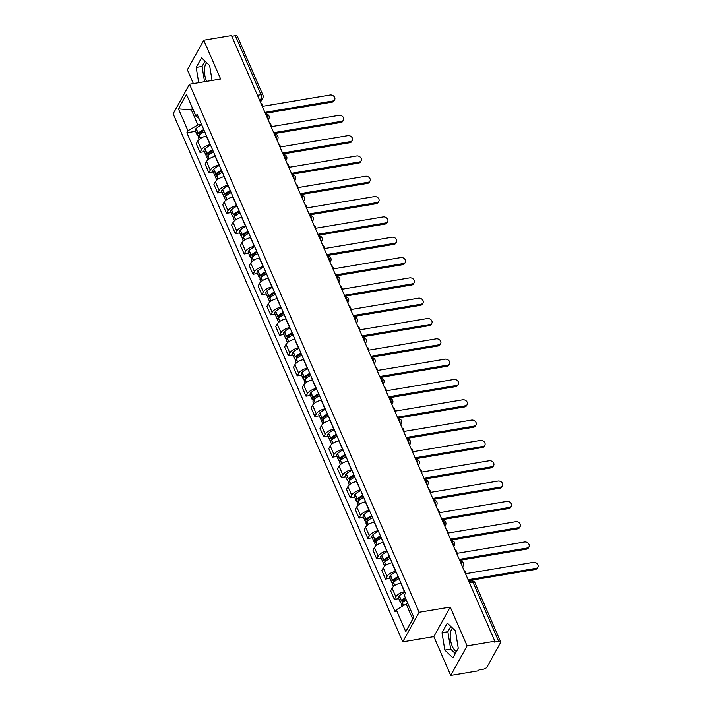 <?xml version="1.0" encoding="UTF-8"?>
<svg xmlns="http://www.w3.org/2000/svg" width="711" height="711" viewBox="0 0 711 711"><rect width="100%" height="100%" fill="white"/><g stroke="black" fill="none" stroke-linecap="round" stroke-linejoin="round"><path stroke-width="1.07" d="M206.67 81.356A12.318 5.484 80.5 0 1 206.466 80.921A12.318 5.484 80.5 0 1 206.732 62.781M456.489 651.436A12.318 5.484 80.5 0 1 452.267 646.219A12.318 5.484 80.5 0 1 452.534 628.08M450.73 675.45L467.1 645.881L494.856 641.233L231.502 35.55L203.746 40.207L220.623 79.019L189.517 84.236L173.137 113.804L402.746 641.846L433.852 636.638L450.73 675.45L478.485 670.793L478.965 669.931L483.284 669.211A3.155 1.378 156.5 0 0 487.035 667.016L500.535 642.62A3.155 1.378 156.5 0 0 500.642 641.829A3.155 1.378 156.5 0 0 498.704 641.366L473.046 582.362A3.155 1.404 -99.5 0 0 471.571 580.967L468.851 581.429M203.746 40.207L187.366 69.767L193.374 83.587M467.1 645.881L450.223 607.07L419.117 612.287L189.517 84.236M494.856 641.233L494.376 642.095L498.704 641.366M231.813 36.279L235.35 35.683A3.155 1.378 -23.5 0 1 237.287 36.154L262.946 95.158A3.155 1.378 156.5 0 0 260.999 94.687L235.35 35.683M206.59 136.059L206.332 136.103A7.261 3.173 156.5 0 0 197.72 141.142L196.263 143.773L200.004 152.367L201.462 149.737A7.261 3.173 -23.5 0 1 210.074 144.697L210.332 144.653M204.404 151.63L200.004 152.367M215.424 156.376L215.166 156.42A7.261 3.173 156.5 0 0 206.554 161.459L205.097 164.09L208.838 172.684L210.296 170.062A7.261 3.173 -23.5 0 1 218.908 165.014L219.166 164.97M213.238 171.946L208.838 172.684M224.258 176.692L224.001 176.737A7.261 3.173 156.5 0 0 215.389 181.785L213.931 184.407L217.673 193.01L219.13 190.379A7.261 3.173 -23.5 0 1 227.742 185.34L228 185.295M222.081 192.272L217.673 193.01M233.101 197.018L232.835 197.063A7.261 3.173 156.5 0 0 224.223 202.102L222.774 204.732L226.507 213.327L227.964 210.696A7.261 3.173 -23.5 0 1 236.576 205.657L236.834 205.612M230.915 212.589L226.507 213.327M241.936 217.335L241.678 217.379A7.261 3.173 156.5 0 0 233.066 222.419L231.608 225.049L235.341 233.643L236.799 231.013A7.261 3.173 -23.5 0 1 245.411 225.974L245.668 225.929M239.749 232.906L235.341 233.643M250.77 237.652L250.512 237.696A7.261 3.173 156.5 0 0 241.9 242.735L240.442 245.366L244.175 253.969L245.633 251.339A7.261 3.173 -23.5 0 1 254.245 246.299L254.502 246.255M248.583 253.223L244.175 253.969M259.604 257.977L259.346 258.022A7.261 3.173 156.5 0 0 250.734 263.061L249.277 265.692L253.018 274.286L254.467 271.655A7.261 3.173 -23.5 0 1 263.079 266.616L263.346 266.572M257.418 273.548L253.018 274.286M268.438 278.294L268.18 278.339A7.261 3.173 156.5 0 0 259.568 283.378L258.111 286.009L261.852 294.603L263.301 291.972A7.261 3.173 -23.5 0 1 271.913 286.933L272.18 286.889M266.252 293.865L261.852 294.603M277.272 298.611L277.014 298.656A7.261 3.173 156.5 0 0 268.403 303.695L266.945 306.325L270.687 314.92L272.144 312.298A7.261 3.173 -23.5 0 1 280.756 307.25L281.014 307.214M275.086 314.182L270.687 314.92M286.106 318.937L285.849 318.972A7.261 3.173 156.5 0 0 277.237 324.02L275.779 326.651L279.521 335.245L280.978 332.615A7.261 3.173 -23.5 0 1 289.59 327.575L289.848 327.531M283.92 334.508L279.521 335.245M294.941 339.254L294.683 339.298A7.261 3.173 156.5 0 0 286.071 344.337L284.613 346.968L288.355 355.562L289.812 352.932A7.261 3.173 -23.5 0 1 298.424 347.892L298.682 347.848M292.754 354.825L288.355 355.562M303.784 359.57L303.517 359.615A7.261 3.173 156.5 0 0 294.905 364.654L293.456 367.285L297.189 375.879L298.647 373.257A7.261 3.173 -23.5 0 1 307.259 368.209L307.516 368.165M301.597 375.141L297.189 375.879M312.618 379.896L312.351 379.932A7.261 3.173 156.5 0 0 303.739 384.98L302.291 387.602L306.023 396.205L307.481 393.574A7.261 3.173 -23.5 0 1 316.093 388.535L316.351 388.49M310.431 395.467L306.023 396.205M321.452 400.213L321.194 400.257A7.261 3.173 156.5 0 0 312.582 405.297L311.125 407.927L314.857 416.522L316.315 413.891A7.261 3.173 -23.5 0 1 324.927 408.852L325.185 408.807M319.266 415.784L314.857 416.522M330.286 420.53L330.028 420.574A7.261 3.173 156.5 0 0 321.416 425.613L319.959 428.244L323.692 436.838L325.149 434.217A7.261 3.173 -23.5 0 1 333.761 429.168L334.019 429.124M328.1 436.101L323.692 436.838M339.12 440.847L338.863 440.891A7.261 3.173 156.5 0 0 330.251 445.939L328.793 448.561L332.535 457.164L333.983 454.533A7.261 3.173 -23.5 0 1 342.595 449.494L342.862 449.45M336.934 456.426L332.535 457.164M347.955 461.172L347.697 461.217A7.261 3.173 156.5 0 0 339.085 466.256L337.627 468.887L341.369 477.481L342.818 474.85A7.261 3.173 -23.5 0 1 351.438 469.811L351.696 469.767M345.768 476.743L341.369 477.481M356.789 481.489L356.531 481.534A7.261 3.173 156.5 0 0 347.919 486.573L346.461 489.204L350.203 497.798L351.661 495.167A7.261 3.173 -23.5 0 1 360.273 490.128L360.53 490.083M354.602 497.06L350.203 497.798M365.623 501.806L365.365 501.85A7.261 3.173 156.5 0 0 356.753 506.89L355.296 509.52L359.037 518.123L360.495 515.493A7.261 3.173 -23.5 0 1 369.107 510.454L369.365 510.409M363.437 517.377L359.037 518.123M374.457 522.132L374.199 522.176A7.261 3.173 156.5 0 0 365.587 527.215L364.13 529.846L367.871 538.44L369.329 535.81A7.261 3.173 -23.5 0 1 377.941 530.77L378.199 530.726M372.28 537.703L367.871 538.44M383.3 542.449L383.033 542.493A7.261 3.173 156.5 0 0 374.421 547.532L372.973 550.163L376.706 558.757L378.163 556.126A7.261 3.173 -23.5 0 1 386.775 551.087L387.033 551.043M381.114 558.019L376.706 558.757M392.134 562.765L391.877 562.81A7.261 3.173 156.5 0 0 383.256 567.849L381.807 570.48L385.54 579.083L386.997 576.452A7.261 3.173 -23.5 0 1 395.609 571.404L395.867 571.368M389.948 578.336L385.54 579.083M400.968 583.091L400.711 583.136A7.261 3.173 156.5 0 0 392.099 588.175L390.641 590.805L394.374 599.4L395.831 596.769A7.261 3.173 -23.5 0 1 404.443 591.73L404.701 591.685M398.782 598.662L394.374 599.4M193.116 109.672L191.375 109.956L197.889 124.94L201.497 124.336M197.889 124.94L187.962 130.744L178.452 108.863L186.469 94.385L195.987 116.266L198.831 118.222M407.936 603.719L406.194 604.012L412.709 618.988L405.785 631.706L413.802 617.219L404.292 595.338L405.412 593.312L197.107 114.24L195.987 116.266M405.785 631.706L396.276 609.816L406.194 604.012M187.962 130.744L186.842 132.77L395.147 611.842L396.276 609.816M402.746 641.846L419.117 612.287M212.056 80.459L209.656 65.572L201.524 57.804L196.209 67.412L198.68 82.698M433.852 636.638L450.223 607.07M458.257 648.245L455.449 630.87L447.326 623.103L442.011 632.71L444.819 650.085L452.943 657.853L458.257 648.245M412.709 618.988L413.758 617.104M192.423 108.072L191.375 109.956L178.452 108.863M195.569 131.313L186.842 132.77M204.999 61.128L202.066 66.425L204.537 81.721M202.066 66.425L196.209 67.412M450.801 626.427L447.868 631.732L450.676 649.099L455.324 653.542M450.676 649.099L444.819 650.085M447.868 631.732L442.011 632.71M334.65 99.762L334.028 100.882A3.635 2.835 -151 0 1 332.153 102.117L332.775 100.998A3.635 2.835 29 0 0 334.65 99.762A3.635 2.835 29 0 0 333.948 96.367A3.635 2.835 29 0 0 330.171 94.998L262.937 106.277L261.719 103.477L261.079 103.584M266.314 114.053L265.541 112.267L332.775 100.998M203.773 129.571A12.007 5.253 156.5 0 0 198.218 133.233L198.085 133.357A3.99 1.742 156.5 0 0 197.267 135.197A3.99 1.742 156.5 0 0 198.6 135.854M197.267 135.197L195.196 130.442A3.99 1.742 -23.5 0 1 196.014 128.611L196.156 128.478A12.007 5.253 -23.5 0 1 201.702 124.816M199.124 139.48L198.165 137.285A3.99 1.742 -23.5 0 1 198.991 135.446L199.124 135.321A12.007 5.253 -23.5 0 1 204.679 131.659M199.827 134.699A1.937 0.844 -23.5 0 1 199.142 134.379A1.937 0.844 -23.5 0 1 199.542 133.49L199.684 133.357A9.954 4.355 -23.5 0 1 204.128 130.397M265.95 113.218L332.153 102.117M343.484 120.079L342.862 121.199A3.635 2.835 -151 0 1 340.987 122.434L341.609 121.314A3.635 2.835 29 0 0 343.484 120.079A3.635 2.835 29 0 0 342.782 116.684A3.635 2.835 29 0 0 339.005 115.324L271.771 126.594L270.553 123.794L269.913 123.901M275.148 134.37L274.375 132.584L341.609 121.314M212.607 149.888A12.007 5.253 156.5 0 0 207.052 153.549L206.919 153.683A3.99 1.742 156.5 0 0 206.101 155.522A3.99 1.742 156.5 0 0 207.434 156.18M206.101 155.522L204.03 150.768A3.99 1.742 -23.5 0 1 204.848 148.928L204.99 148.803A12.007 5.253 -23.5 0 1 210.545 145.142M207.959 159.797L207.008 157.602A3.99 1.742 -23.5 0 1 207.825 155.762L207.959 155.638A12.007 5.253 -23.5 0 1 213.513 151.976M208.661 155.025A1.937 0.844 -23.5 0 1 207.976 154.696A1.937 0.844 -23.5 0 1 208.376 153.807L208.519 153.683A9.954 4.355 -23.5 0 1 212.971 150.714M274.784 133.535L340.987 122.434M352.318 140.396L351.696 141.516A3.635 2.835 -151 0 1 349.821 142.751L350.443 141.631A3.635 2.835 29 0 0 352.318 140.396A3.635 2.835 29 0 0 351.616 137.01A3.635 2.835 29 0 0 347.839 135.641L280.605 146.919L279.387 144.12L278.756 144.226M283.982 154.696L283.209 152.909L350.443 141.631M221.441 170.213A12.007 5.253 156.5 0 0 215.895 173.875L215.753 173.999A3.99 1.742 156.5 0 0 214.935 175.839A3.99 1.742 156.5 0 0 216.268 176.497M214.935 175.839L212.865 171.084A3.99 1.742 -23.5 0 1 213.691 169.245L213.824 169.12A12.007 5.253 -23.5 0 1 219.379 165.459M216.793 180.114L215.842 177.919A3.99 1.742 -23.5 0 1 216.659 176.088L216.802 175.955A12.007 5.253 -23.5 0 1 222.347 172.293M217.504 175.341A1.937 0.844 -23.5 0 1 216.819 175.022A1.937 0.844 -23.5 0 1 217.211 174.124L217.353 173.999A9.954 4.355 -23.5 0 1 221.805 171.04M283.627 153.852L349.821 142.751M361.152 160.722L360.53 161.841A3.635 2.835 -151 0 1 358.655 163.077L359.277 161.957A3.635 2.835 29 0 0 361.152 160.722A3.635 2.835 29 0 0 360.45 157.327A3.635 2.835 29 0 0 356.673 155.958L289.439 167.236L288.222 164.437L287.591 164.543M292.825 175.013L292.043 173.226L359.277 161.957M230.275 190.53A12.007 5.253 156.5 0 0 224.729 194.192L224.587 194.316A3.99 1.742 156.5 0 0 223.769 196.156A3.99 1.742 156.5 0 0 225.103 196.814M223.769 196.156L221.699 191.401A3.99 1.742 -23.5 0 1 222.525 189.561L222.659 189.437A12.007 5.253 -23.5 0 1 228.213 185.775M225.627 200.431L224.676 198.245A3.99 1.742 -23.5 0 1 225.494 196.405L225.636 196.28A12.007 5.253 -23.5 0 1 231.182 192.619M226.338 195.658A1.937 0.844 -23.5 0 1 225.654 195.338A1.937 0.844 -23.5 0 1 226.054 194.45L226.187 194.316A9.954 4.355 -23.5 0 1 230.64 191.357M292.461 174.177L358.655 163.077M369.987 181.038L369.373 182.158A3.635 2.835 -151 0 1 367.498 183.394L368.111 182.274A3.635 2.835 29 0 0 369.987 181.038A3.635 2.835 29 0 0 369.285 177.643A3.635 2.835 29 0 0 365.507 176.284L298.273 187.553L297.056 184.753L296.425 184.86M301.66 195.329L300.877 193.543L368.111 182.274M239.109 210.847A12.007 5.253 156.5 0 0 233.564 214.509L233.421 214.642A3.99 1.742 156.5 0 0 232.604 216.482A3.99 1.742 156.5 0 0 233.937 217.139M232.604 216.482L230.533 211.727A3.99 1.742 -23.5 0 1 231.359 209.887L231.493 209.754A12.007 5.253 -23.5 0 1 237.047 206.092M234.461 220.757L233.51 218.561A3.99 1.742 -23.5 0 1 234.328 216.722L234.47 216.597A12.007 5.253 -23.5 0 1 240.016 212.936M235.172 215.984A1.937 0.844 -23.5 0 1 234.488 215.655A1.937 0.844 -23.5 0 1 234.888 214.766L235.021 214.642A9.954 4.355 -23.5 0 1 239.474 211.674M301.295 194.494L367.498 183.394M378.83 201.355L378.208 202.475A3.635 2.835 -151 0 1 376.332 203.71L376.954 202.591A3.635 2.835 29 0 0 378.83 201.355A3.635 2.835 29 0 0 378.128 197.96A3.635 2.835 29 0 0 374.341 196.6L307.108 207.879L305.89 205.07L305.259 205.177M310.494 215.646L309.72 213.869L376.954 202.591M247.952 231.173A12.007 5.253 156.5 0 0 242.398 234.834L242.255 234.959A3.99 1.742 156.5 0 0 241.438 236.799A3.99 1.742 156.5 0 0 242.771 237.456M241.438 236.799L239.367 232.044A3.99 1.742 -23.5 0 1 240.194 230.204L240.327 230.08A12.007 5.253 -23.5 0 1 245.882 226.418M243.295 241.073L242.344 238.878A3.99 1.742 -23.5 0 1 243.162 237.047L243.304 236.914A12.007 5.253 -23.5 0 1 248.859 233.252M244.006 236.301A1.937 0.844 -23.5 0 1 243.322 235.981A1.937 0.844 -23.5 0 1 243.722 235.083L243.855 234.959A9.954 4.355 -23.5 0 1 248.308 231.999M310.129 214.811L376.332 203.71M387.664 221.672L387.042 222.801A3.635 2.835 -151 0 1 385.166 224.036L385.789 222.916A3.635 2.835 29 0 0 387.664 221.672A3.635 2.835 29 0 0 386.962 218.286A3.635 2.835 29 0 0 383.185 216.917L315.951 228.195L314.733 225.396L314.093 225.503M319.328 235.972L318.555 234.186L385.789 222.916M256.787 251.49A12.007 5.253 156.5 0 0 251.232 255.151L251.099 255.276A3.99 1.742 156.5 0 0 250.272 257.115A3.99 1.742 156.5 0 0 251.614 257.773M250.272 257.115L248.21 252.361A3.99 1.742 -23.5 0 1 249.028 250.521L249.161 250.396A12.007 5.253 -23.5 0 1 254.716 246.735M252.129 261.39L251.179 259.204A3.99 1.742 -23.5 0 1 252.005 257.364L252.138 257.24A12.007 5.253 -23.5 0 1 257.693 253.578M252.84 256.618A1.937 0.844 -23.5 0 1 252.156 256.298A1.937 0.844 -23.5 0 1 252.556 255.409L252.689 255.276A9.954 4.355 -23.5 0 1 257.142 252.316M318.963 235.137L385.166 224.036M396.498 241.998L395.876 243.118A3.635 2.835 -151 0 1 394.001 244.353L394.623 243.233A3.635 2.835 29 0 0 396.498 241.998A3.635 2.835 29 0 0 395.796 238.603A3.635 2.835 29 0 0 392.019 237.243L324.785 248.512L323.567 245.713L322.927 245.819M328.162 256.289L327.389 254.502L394.623 243.233M265.621 271.806A12.007 5.253 156.5 0 0 260.066 275.468L259.933 275.601A3.99 1.742 156.5 0 0 259.106 277.432A3.99 1.742 156.5 0 0 260.448 278.09M259.106 277.432L257.044 272.677A3.99 1.742 -23.5 0 1 257.862 270.847L258.004 270.713A12.007 5.253 -23.5 0 1 263.55 267.052M260.973 281.716L260.013 279.521A3.99 1.742 -23.5 0 1 260.839 277.681L260.973 277.557A12.007 5.253 -23.5 0 1 266.527 273.895M261.675 276.935A1.937 0.844 -23.5 0 1 260.99 276.615A1.937 0.844 -23.5 0 1 261.39 275.726L261.524 275.601A9.954 4.355 -23.5 0 1 265.976 272.633M327.798 255.453L394.001 244.353M405.332 262.315L404.71 263.434A3.635 2.835 -151 0 1 402.835 264.67L403.457 263.55A3.635 2.835 29 0 0 405.332 262.315A3.635 2.835 29 0 0 404.63 258.92A3.635 2.835 29 0 0 400.853 257.56L333.619 268.829L332.401 266.03L331.761 266.136M336.996 276.606L336.223 274.828L403.457 263.55M274.455 292.132A12.007 5.253 156.5 0 0 268.9 295.794L268.767 295.918A3.99 1.742 156.5 0 0 267.94 297.758A3.99 1.742 156.5 0 0 269.282 298.416M267.94 297.758L265.878 293.003A3.99 1.742 -23.5 0 1 266.696 291.163L266.838 291.039A12.007 5.253 -23.5 0 1 272.384 287.377M269.807 302.033L268.847 299.838A3.99 1.742 -23.5 0 1 269.673 297.998L269.807 297.873A12.007 5.253 -23.5 0 1 275.361 294.212M270.509 297.26A1.937 0.844 -23.5 0 1 269.825 296.94A1.937 0.844 -23.5 0 1 270.224 296.043L270.367 295.918A9.954 4.355 -23.5 0 1 274.81 292.959M336.632 275.77L402.835 264.67M414.166 282.631L413.544 283.751A3.635 2.835 -151 0 1 411.669 284.995L412.291 283.867A3.635 2.835 29 0 0 414.166 282.631A3.635 2.835 29 0 0 413.464 279.245A3.635 2.835 29 0 0 409.687 277.877L342.453 289.155L341.236 286.355L340.596 286.462M345.83 296.931L345.057 295.145L412.291 283.867M283.289 312.449A12.007 5.253 156.5 0 0 277.734 316.111L277.601 316.235A3.99 1.742 156.5 0 0 276.783 318.075A3.99 1.742 156.5 0 0 278.117 318.732M276.783 318.075L274.713 313.32A3.99 1.742 -23.5 0 1 275.53 311.48L275.672 311.356A12.007 5.253 -23.5 0 1 281.218 307.694M278.641 322.35L277.69 320.163A3.99 1.742 -23.5 0 1 278.508 318.324L278.641 318.19A12.007 5.253 -23.5 0 1 284.196 314.529M279.343 317.577A1.937 0.844 -23.5 0 1 278.659 317.257A1.937 0.844 -23.5 0 1 279.059 316.368L279.201 316.235A9.954 4.355 -23.5 0 1 283.645 313.275M345.466 296.096L411.669 284.995M423.001 302.957L422.378 304.077A3.635 2.835 -151 0 1 420.503 305.312L421.125 304.192A3.635 2.835 29 0 0 423.001 302.957A3.635 2.835 29 0 0 422.298 299.562A3.635 2.835 29 0 0 418.521 298.202L351.287 309.472L350.07 306.672L349.43 306.779M354.665 317.248L353.891 315.462L421.125 304.192M292.123 332.766A12.007 5.253 156.5 0 0 286.569 336.427L286.435 336.561A3.99 1.742 156.5 0 0 285.618 338.392A3.99 1.742 156.5 0 0 286.951 339.049M285.618 338.392L283.547 333.637A3.99 1.742 -23.5 0 1 284.364 331.806L284.507 331.673A12.007 5.253 -23.5 0 1 290.061 328.011M287.475 342.675L286.524 340.48A3.99 1.742 -23.5 0 1 287.342 338.64L287.475 338.516A12.007 5.253 -23.5 0 1 293.03 334.854M288.186 337.894A1.937 0.844 -23.5 0 1 287.502 337.574A1.937 0.844 -23.5 0 1 287.893 336.685L288.035 336.561A9.954 4.355 -23.5 0 1 292.488 333.592M354.3 316.413L420.503 305.312M431.835 323.274L431.213 324.394A3.635 2.835 -151 0 1 429.337 325.629L429.959 324.509A3.635 2.835 29 0 0 431.835 323.274A3.635 2.835 29 0 0 431.133 319.879A3.635 2.835 29 0 0 427.355 318.519L360.122 329.788L358.904 326.989L358.273 327.096M363.508 337.565L362.726 335.788L429.959 324.509M300.957 353.091A12.007 5.253 156.5 0 0 295.412 356.753L295.269 356.878A3.99 1.742 156.5 0 0 294.452 358.717A3.99 1.742 156.5 0 0 295.785 359.375M294.452 358.717L292.381 353.962A3.99 1.742 -23.5 0 1 293.208 352.123L293.341 351.998A12.007 5.253 -23.5 0 1 298.896 348.337M296.309 362.992L295.358 360.797A3.99 1.742 -23.5 0 1 296.176 358.957L296.318 358.833A12.007 5.253 -23.5 0 1 301.864 355.171M297.02 358.22A1.937 0.844 -23.5 0 1 296.336 357.9A1.937 0.844 -23.5 0 1 296.727 357.002L296.869 356.878A9.954 4.355 -23.5 0 1 301.322 353.918M363.143 336.73L429.337 325.629M440.669 343.591L440.056 344.711A3.635 2.835 -151 0 1 438.18 345.946L438.794 344.826A3.635 2.835 29 0 0 440.669 343.591A3.635 2.835 29 0 0 439.967 340.205A3.635 2.835 29 0 0 436.19 338.836L368.956 350.114L367.738 347.315L367.107 347.421M372.342 357.891L371.56 356.104L438.794 344.826M309.792 373.408A12.007 5.253 156.5 0 0 304.246 377.07L304.104 377.194A3.99 1.742 156.5 0 0 303.286 379.034A3.99 1.742 156.5 0 0 304.619 379.692M303.286 379.034L301.215 374.279A3.99 1.742 -23.5 0 1 302.042 372.44L302.175 372.315A12.007 5.253 -23.5 0 1 307.73 368.654M305.143 383.309L304.192 381.114A3.99 1.742 -23.5 0 1 305.01 379.283L305.152 379.15A12.007 5.253 -23.5 0 1 310.698 375.488M305.854 378.536A1.937 0.844 -23.5 0 1 305.17 378.216A1.937 0.844 -23.5 0 1 305.57 377.328L305.703 377.194A9.954 4.355 -23.5 0 1 310.156 374.235M371.977 357.046L438.18 345.946M449.503 363.916L448.89 365.036A3.635 2.835 -151 0 1 447.015 366.272L447.628 365.152A3.635 2.835 29 0 0 449.503 363.916A3.635 2.835 29 0 0 448.801 360.521A3.635 2.835 29 0 0 445.024 359.162L377.79 370.431L376.572 367.631L375.941 367.738M381.176 378.208L380.394 376.421L447.628 365.152M318.626 393.725A12.007 5.253 156.5 0 0 313.08 397.387L312.938 397.52A3.99 1.742 156.5 0 0 312.12 399.351A3.99 1.742 156.5 0 0 313.453 400.009M312.12 399.351L310.049 394.596A3.99 1.742 -23.5 0 1 310.876 392.765L311.009 392.632A12.007 5.253 -23.5 0 1 316.564 388.97M313.978 403.635L313.027 401.439A3.99 1.742 -23.5 0 1 313.844 399.6L313.986 399.475A12.007 5.253 -23.5 0 1 319.532 395.814M314.689 398.853A1.937 0.844 -23.5 0 1 314.004 398.533A1.937 0.844 -23.5 0 1 314.404 397.645L314.538 397.52A9.954 4.355 -23.5 0 1 318.99 394.552M380.812 377.372L447.015 366.272M458.346 384.233L457.724 385.353A3.635 2.835 -151 0 1 455.849 386.588L456.471 385.469A3.635 2.835 29 0 0 458.346 384.233A3.635 2.835 29 0 0 457.644 380.838A3.635 2.835 29 0 0 453.858 379.478L386.624 390.748L385.406 387.948L384.775 388.055M390.01 398.524L389.237 396.738L456.471 385.469M327.469 414.042A12.007 5.253 156.5 0 0 321.914 417.704L321.781 417.837A3.99 1.742 156.5 0 0 320.954 419.677A3.99 1.742 156.5 0 0 322.287 420.334M320.954 419.677L318.892 414.922A3.99 1.742 -23.5 0 1 319.71 413.082L319.843 412.958A12.007 5.253 -23.5 0 1 325.398 409.296M322.812 423.952L321.861 421.756A3.99 1.742 -23.5 0 1 322.678 419.917L322.821 419.792A12.007 5.253 -23.5 0 1 328.375 416.131M323.523 419.179A1.937 0.844 -23.5 0 1 322.838 418.85A1.937 0.844 -23.5 0 1 323.238 417.961L323.372 417.837A9.954 4.355 -23.5 0 1 327.824 414.877M389.646 397.689L455.849 386.588M467.18 404.55L466.558 405.67A3.635 2.835 -151 0 1 464.683 406.905L465.305 405.785A3.635 2.835 29 0 0 467.18 404.55A3.635 2.835 29 0 0 466.478 401.164A3.635 2.835 29 0 0 462.701 399.795L395.467 411.074L394.25 408.274L393.61 408.381M398.844 418.85L398.071 417.064L465.305 405.785M336.303 434.368A12.007 5.253 156.5 0 0 330.748 438.029L330.615 438.154A3.99 1.742 156.5 0 0 329.788 439.993A3.99 1.742 156.5 0 0 331.13 440.651M329.788 439.993L327.727 435.239A3.99 1.742 -23.5 0 1 328.544 433.399L328.678 433.275A12.007 5.253 -23.5 0 1 334.232 429.613M331.655 444.268L330.695 442.073A3.99 1.742 -23.5 0 1 331.522 440.242L331.655 440.109A12.007 5.253 -23.5 0 1 337.21 436.447M332.357 439.496A1.937 0.844 -23.5 0 1 331.673 439.176A1.937 0.844 -23.5 0 1 332.073 438.278L332.206 438.154A9.954 4.355 -23.5 0 1 336.659 435.194M398.48 418.006L464.683 406.905M476.015 424.876L475.392 425.996A3.635 2.835 -151 0 1 473.517 427.231L474.139 426.111A3.635 2.835 29 0 0 476.015 424.876A3.635 2.835 29 0 0 475.312 421.481A3.635 2.835 29 0 0 471.535 420.112L404.301 431.39L403.084 428.591L402.444 428.697M407.679 439.167L406.905 437.381L474.139 426.111M345.137 454.685A12.007 5.253 156.5 0 0 339.582 458.346L339.449 458.471A3.99 1.742 156.5 0 0 338.623 460.31A3.99 1.742 156.5 0 0 339.965 460.968M338.623 460.31L336.561 455.555A3.99 1.742 -23.5 0 1 337.378 453.725L337.521 453.591A12.007 5.253 -23.5 0 1 343.066 449.93M340.489 464.594L339.529 462.399A3.99 1.742 -23.5 0 1 340.356 460.559L340.489 460.435A12.007 5.253 -23.5 0 1 346.044 456.773M341.191 459.813A1.937 0.844 -23.5 0 1 340.507 459.493A1.937 0.844 -23.5 0 1 340.907 458.604L341.04 458.471A9.954 4.355 -23.5 0 1 345.493 455.511M407.314 438.332L473.517 427.231M484.849 445.193L484.227 446.312A3.635 2.835 -151 0 1 482.351 447.548L482.973 446.428A3.635 2.835 29 0 0 484.849 445.193A3.635 2.835 29 0 0 484.147 441.798A3.635 2.835 29 0 0 480.369 440.438L413.135 451.707L411.918 448.908L411.278 449.014M416.513 459.484L415.739 457.697L482.973 446.428M353.971 475.001A12.007 5.253 156.5 0 0 348.417 478.663L348.283 478.796A3.99 1.742 156.5 0 0 347.457 480.636A3.99 1.742 156.5 0 0 348.799 481.294M347.457 480.636L345.395 475.881A3.99 1.742 -23.5 0 1 346.213 474.041L346.355 473.908A12.007 5.253 -23.5 0 1 351.901 470.247M349.323 484.911L348.363 482.716A3.99 1.742 -23.5 0 1 349.19 480.876L349.323 480.752A12.007 5.253 -23.5 0 1 354.878 477.09M350.025 480.138A1.937 0.844 -23.5 0 1 349.341 479.809A1.937 0.844 -23.5 0 1 349.741 478.921L349.883 478.796A9.954 4.355 -23.5 0 1 354.327 475.828M416.148 458.648L482.351 447.548M493.683 465.509L493.061 466.629A3.635 2.835 -151 0 1 491.185 467.865L491.808 466.745A3.635 2.835 29 0 0 493.683 465.509A3.635 2.835 29 0 0 492.981 462.114A3.635 2.835 29 0 0 489.204 460.755L421.97 472.033L420.752 469.224L420.112 469.331M425.347 479.801L424.574 478.023L491.808 466.745M362.806 495.327A12.007 5.253 156.5 0 0 357.251 498.989L357.118 499.113A3.99 1.742 156.5 0 0 356.3 500.953A3.99 1.742 156.5 0 0 357.633 501.611M356.3 500.953L354.229 496.198A3.99 1.742 -23.5 0 1 355.047 494.358L355.189 494.234A12.007 5.253 -23.5 0 1 360.735 490.572M358.157 505.228L357.206 503.033A3.99 1.742 -23.5 0 1 358.024 501.202L358.157 501.068A12.007 5.253 -23.5 0 1 363.712 497.407M358.859 500.455A1.937 0.844 -23.5 0 1 358.175 500.135A1.937 0.844 -23.5 0 1 358.575 499.238L358.717 499.113A9.954 4.355 -23.5 0 1 363.17 496.154M424.982 478.965L491.185 467.865M502.517 485.826L501.895 486.955A3.635 2.835 -151 0 1 500.02 488.19L500.642 487.071A3.635 2.835 29 0 0 502.517 485.826A3.635 2.835 29 0 0 501.815 482.44A3.635 2.835 29 0 0 498.038 481.071L430.804 492.35L429.586 489.55L428.946 489.657M434.181 500.126L433.408 498.34L500.642 487.071M371.64 515.644A12.007 5.253 156.5 0 0 366.094 519.306L365.952 519.43A3.99 1.742 156.5 0 0 365.134 521.27A3.99 1.742 156.5 0 0 366.467 521.927M365.134 521.27L363.063 516.515A3.99 1.742 -23.5 0 1 363.89 514.675L364.023 514.551A12.007 5.253 -23.5 0 1 369.578 510.889M366.992 525.545L366.041 523.358A3.99 1.742 -23.5 0 1 366.858 521.519L366.992 521.394A12.007 5.253 -23.5 0 1 372.546 517.732M367.703 520.772A1.937 0.844 -23.5 0 1 367.018 520.452A1.937 0.844 -23.5 0 1 367.409 519.563L367.551 519.43A9.954 4.355 -23.5 0 1 372.004 516.47M433.826 499.291L500.02 488.19M511.351 506.152L510.729 507.272A3.635 2.835 -151 0 1 508.854 508.507L509.476 507.387A3.635 2.835 29 0 0 511.351 506.152A3.635 2.835 29 0 0 510.649 502.757A3.635 2.835 29 0 0 506.872 501.397L439.638 512.667L438.42 509.867L437.789 509.974M443.024 520.443L442.242 518.657L509.476 507.387M380.474 535.961A12.007 5.253 156.5 0 0 374.928 539.622L374.786 539.756A3.99 1.742 156.5 0 0 373.968 541.586A3.99 1.742 156.5 0 0 375.301 542.253M373.968 541.586L371.897 536.841A3.99 1.742 -23.5 0 1 372.724 535.001L372.857 534.868A12.007 5.253 -23.5 0 1 378.412 531.206M375.826 545.87L374.875 543.675A3.99 1.742 -23.5 0 1 375.692 541.835L375.835 541.711A12.007 5.253 -23.5 0 1 381.38 538.049M376.537 541.089A1.937 0.844 -23.5 0 1 375.852 540.769A1.937 0.844 -23.5 0 1 376.252 539.88L376.386 539.756A9.954 4.355 -23.5 0 1 380.838 536.787M442.66 519.608L508.854 508.507M520.185 526.469L519.572 527.589A3.635 2.835 -151 0 1 517.697 528.824L518.31 527.704A3.635 2.835 29 0 0 520.185 526.469A3.635 2.835 29 0 0 519.483 523.074A3.635 2.835 29 0 0 515.706 521.714L448.472 532.983L447.255 530.184L446.624 530.29M451.858 540.76L451.076 538.982L518.31 527.704M389.308 556.286A12.007 5.253 156.5 0 0 383.762 559.948L383.62 560.072A3.99 1.742 156.5 0 0 382.802 561.912A3.99 1.742 156.5 0 0 384.136 562.57M382.802 561.912L380.732 557.157A3.99 1.742 -23.5 0 1 381.558 555.318L381.691 555.193A12.007 5.253 -23.5 0 1 387.246 551.532M384.66 566.187L383.709 563.992A3.99 1.742 -23.5 0 1 384.527 562.152L384.669 562.028A12.007 5.253 -23.5 0 1 390.215 558.366M385.371 561.414A1.937 0.844 -23.5 0 1 384.687 561.095A1.937 0.844 -23.5 0 1 385.086 560.197L385.22 560.072A9.954 4.355 -23.5 0 1 389.672 557.113M451.494 539.925L517.697 528.824M529.02 546.786L528.406 547.905A3.635 2.835 -151 0 1 526.531 549.15L527.144 548.021A3.635 2.835 29 0 0 529.02 546.786A3.635 2.835 29 0 0 528.326 543.4A3.635 2.835 29 0 0 524.54 542.031L457.306 553.309L456.089 550.51L455.458 550.616M460.692 561.086L459.919 559.299L527.144 548.021M398.151 576.603A12.007 5.253 156.5 0 0 392.596 580.265L392.454 580.389A3.99 1.742 156.5 0 0 391.637 582.229A3.99 1.742 156.5 0 0 392.97 582.887M391.637 582.229L389.566 577.474A3.99 1.742 -23.5 0 1 390.392 575.634L390.526 575.51A12.007 5.253 -23.5 0 1 396.08 571.848M393.494 586.504L392.543 584.318A3.99 1.742 -23.5 0 1 393.361 582.478L393.503 582.345A12.007 5.253 -23.5 0 1 399.049 578.683M394.205 581.731A1.937 0.844 -23.5 0 1 393.521 581.411A1.937 0.844 -23.5 0 1 393.921 580.523L394.054 580.389A9.954 4.355 -23.5 0 1 398.507 577.43M460.328 560.25L526.531 549.15M537.863 567.111L537.24 568.231A3.635 2.835 -151 0 1 535.365 569.467L535.987 568.347A3.635 2.835 29 0 0 537.863 567.111A3.635 2.835 29 0 0 537.16 563.716A3.635 2.835 29 0 0 533.374 562.357L466.149 573.626L464.923 570.826L464.292 570.933M469.491 581.322L468.753 579.616L535.987 568.347M405.35 597.773A12.007 5.253 156.5 0 0 401.431 600.582L401.297 600.715A3.99 1.742 156.5 0 0 400.471 602.546A3.99 1.742 156.5 0 0 401.813 603.204M400.471 602.546L398.409 597.791A3.99 1.742 -23.5 0 1 399.226 595.96L399.36 595.827A12.007 5.253 -23.5 0 1 404.915 592.165M402.142 606.385L401.377 604.634A3.99 1.742 -23.5 0 1 402.204 602.795L402.337 602.67A12.007 5.253 -23.5 0 1 406.257 599.853M403.039 602.048A1.937 0.844 -23.5 0 1 402.355 601.728A1.937 0.844 -23.5 0 1 402.755 600.839L402.888 600.715A9.954 4.355 -23.5 0 1 405.723 598.626M469.162 580.567L535.365 569.467M461.937 565.512A3.155 1.404 -99.5 0 0 461.421 562.508A3.155 1.404 -99.5 0 0 460.017 561.112A3.155 3.155 0 0 1 463.234 565.76A3.155 2.471 29 0 1 462.399 566.569M453.103 545.195A3.155 1.404 -99.5 0 0 452.587 542.191A3.155 1.404 -99.5 0 0 451.183 540.787A3.155 3.155 0 0 1 454.4 545.444A3.155 2.471 29 0 1 453.565 546.252M444.268 524.878A3.155 1.404 -99.5 0 0 443.753 521.874A3.155 1.404 -99.5 0 0 442.349 520.47A3.155 3.155 0 0 1 445.557 525.127A3.155 2.471 29 0 1 444.722 525.936M435.434 504.561A3.155 1.404 -99.5 0 0 434.919 501.548A3.155 1.404 -99.5 0 0 433.514 500.153A3.155 3.155 0 0 1 436.723 504.801A3.155 2.471 29 0 1 435.887 505.619M426.591 484.235A3.155 1.404 -99.5 0 0 426.085 481.231A3.155 1.404 -99.5 0 0 424.68 479.836A3.155 3.155 0 0 1 427.889 484.484A3.155 2.471 29 0 1 427.053 485.293M417.757 463.919A3.155 1.404 -99.5 0 0 417.25 460.915A3.155 1.404 -99.5 0 0 415.846 459.51A3.155 3.155 0 0 1 419.055 464.167A3.155 2.471 29 0 1 418.219 464.976M408.923 443.602A3.155 1.404 -99.5 0 0 408.407 440.589A3.155 1.404 -99.5 0 0 407.012 439.194A3.155 3.155 0 0 1 410.22 443.851A3.155 2.471 29 0 1 409.385 444.659M400.089 423.276A3.155 1.404 -99.5 0 0 399.573 420.272A3.155 1.404 -99.5 0 0 398.178 418.877A3.155 3.155 0 0 1 401.386 423.525A3.155 2.471 29 0 1 400.551 424.334M391.254 402.959A3.155 1.404 -99.5 0 0 390.739 399.955A3.155 1.404 -99.5 0 0 389.335 398.551A3.155 3.155 0 0 1 392.552 403.208A3.155 2.471 29 0 1 391.717 404.017M382.42 382.642A3.155 1.404 -99.5 0 0 381.905 379.63A3.155 1.404 -99.5 0 0 380.501 378.234A3.155 3.155 0 0 1 383.718 382.891A3.155 2.471 29 0 1 382.882 383.7M373.586 362.317A3.155 1.404 -99.5 0 0 373.071 359.313A3.155 1.404 -99.5 0 0 371.666 357.917A3.155 3.155 0 0 1 374.884 362.566A3.155 2.471 29 0 1 374.039 363.374M364.752 342A3.155 1.404 -99.5 0 0 364.236 338.996A3.155 1.404 -99.5 0 0 362.832 337.592A3.155 3.155 0 0 1 366.041 342.249A3.155 2.471 29 0 1 365.205 343.058M355.918 321.683A3.155 1.404 -99.5 0 0 355.402 318.679A3.155 1.404 -99.5 0 0 353.998 317.275A3.155 3.155 0 0 1 357.206 321.932A3.155 2.471 29 0 1 356.371 322.741M347.075 301.357A3.155 1.404 -99.5 0 0 346.568 298.353A3.155 1.404 -99.5 0 0 345.164 296.958M338.24 281.041A3.155 1.404 -99.5 0 0 337.734 278.037A3.155 1.404 -99.5 0 0 336.33 276.632A3.155 3.155 0 0 1 339.538 281.289A3.155 2.471 29 0 1 338.703 282.098M329.406 260.724A3.155 1.404 -99.5 0 0 328.891 257.72A3.155 1.404 -99.5 0 0 327.495 256.315A3.155 3.155 0 0 1 330.704 260.973A3.155 2.471 29 0 1 329.868 261.781M320.572 240.398A3.155 1.404 -99.5 0 0 320.057 237.394A3.155 1.404 -99.5 0 0 318.661 235.999A3.155 3.155 0 0 1 321.87 240.647A3.155 2.471 29 0 1 321.034 241.464M311.738 220.081A3.155 1.404 -99.5 0 0 311.222 217.077A3.155 1.404 -99.5 0 0 309.818 215.682M302.904 199.764A3.155 1.404 -99.5 0 0 302.388 196.76A3.155 1.404 -99.5 0 0 300.984 195.356A3.155 3.155 0 0 1 304.201 200.013A3.155 2.471 29 0 1 303.366 200.822M294.07 179.448A3.155 1.404 -99.5 0 0 293.554 176.435A3.155 1.404 -99.5 0 0 292.15 175.039A3.155 3.155 0 0 1 295.358 179.696A3.155 2.471 29 0 1 294.523 180.505M285.235 159.122A3.155 1.404 -99.5 0 0 284.72 156.118A3.155 1.404 -99.5 0 0 283.316 154.722A3.155 3.155 0 0 1 286.524 159.371A3.155 2.471 29 0 1 285.689 160.179M276.392 138.805A3.155 1.404 -99.5 0 0 275.886 135.801A3.155 1.404 -99.5 0 0 274.482 134.397A3.155 3.155 0 0 1 277.69 139.054A3.155 2.471 29 0 1 276.855 139.863M267.558 118.488A3.155 1.404 -99.5 0 0 267.052 115.475A3.155 1.404 -99.5 0 0 265.647 114.08A3.155 3.155 0 0 1 268.856 118.737A3.155 2.471 29 0 1 268.02 119.546M260.013 101.131L261.177 99.025A3.155 1.404 -99.5 0 0 260.999 94.687L257.471 95.283M259.239 99.344L261.177 99.025A3.155 2.471 -151 0 0 262.812 97.949A3.155 3.155 0 0 0 262.946 95.158M404.443 591.73L400.711 583.136M395.609 571.404L391.877 562.81M386.775 551.087L383.033 542.493M377.941 530.77L374.199 522.176M369.107 510.454L365.365 501.85M360.273 490.128L356.531 481.534M351.438 469.811L347.697 461.217M342.595 449.494L338.863 440.891M333.761 429.168L330.028 420.574M324.927 408.852L321.194 400.257M316.093 388.535L312.351 379.932M307.259 368.209L303.517 359.615M298.424 347.892L294.683 339.298M289.59 327.575L285.849 318.972M280.756 307.25L277.014 298.656M271.913 286.933L268.18 278.339M263.079 266.616L259.346 258.022M254.245 246.299L250.512 237.696M245.411 225.974L241.678 217.379M236.576 205.657L232.835 197.063M227.742 185.34L224.001 176.737M218.908 165.014L215.166 156.42M210.074 144.697L206.332 136.103M386.997 576.452L383.256 567.849M378.163 556.126L374.421 547.532M369.329 535.81L365.587 527.215M360.495 515.493L356.753 506.89M351.661 495.167L347.919 486.573M342.818 474.85L339.085 466.256M333.983 454.533L330.251 445.939M325.149 434.217L321.416 425.613M316.315 413.891L312.582 405.297M307.481 393.574L303.739 384.98M298.647 373.257L294.905 364.654M289.812 352.932L286.071 344.337M280.978 332.615L277.237 324.02M272.144 312.298L268.403 303.695M263.301 291.972L259.568 283.378M254.467 271.655L250.734 263.061M245.633 251.339L241.9 242.735M236.799 231.013L233.066 222.419M227.964 210.696L224.223 202.102M219.13 190.379L215.389 181.785M210.296 170.062L206.554 161.459M201.462 149.737L197.72 141.142M395.831 596.769L392.099 588.175M312.2 221.139A3.155 2.471 29 0 0 313.036 220.33A3.155 3.155 0 0 0 309.818 215.673M347.537 302.415A3.155 2.471 29 0 0 348.372 301.606A3.155 3.155 0 0 0 345.164 296.949M469.518 582.958L473.046 582.362A3.155 1.378 156.5 0 1 474.992 582.824A3.155 3.155 0 0 0 471.571 580.967M198.218 133.233L196.156 128.478M198.085 133.357L196.014 128.611M200.333 138.538L198.991 135.446M200.218 134.388L199.747 133.304M200.484 138.441L199.124 135.321M207.052 153.549L204.99 148.803M206.919 153.683L204.848 148.928M209.167 158.855L207.825 155.762M209.052 154.714L208.581 153.62M209.318 158.757L207.959 155.638M215.895 173.875L213.824 169.12M215.753 173.999L213.691 169.245M218.001 179.181L216.659 176.088M217.886 175.03L217.415 173.946M218.153 179.074L216.802 175.955M224.729 194.192L222.659 189.437M224.587 194.316L222.525 189.561M226.845 199.498L225.494 196.405M226.72 195.347L226.249 194.263M226.987 199.4L225.636 196.28M233.564 214.509L231.493 209.754M233.421 214.642L231.359 209.887M235.679 219.815L234.328 216.722M235.554 215.664L235.083 214.58M235.821 219.717L234.47 216.597M242.398 234.834L240.327 230.08M242.255 234.959L240.194 230.204M244.513 240.14L243.162 237.047M244.388 235.99L243.917 234.906M244.664 240.034L243.304 236.914M251.232 255.151L249.161 250.396M251.099 255.276L249.028 250.521M253.347 260.457L252.005 257.364M253.223 256.307L252.752 255.222M253.498 260.359L252.138 257.24M260.066 275.468L258.004 270.713M259.933 275.601L257.862 270.847M262.181 280.774L260.839 277.681M262.066 276.623L261.586 275.539M262.332 280.676L260.973 277.557M268.9 295.794L266.838 291.039M268.767 295.918L266.696 291.163M271.015 301.091L269.673 297.998M270.9 296.949L270.429 295.865M271.167 300.993L269.807 297.873M277.734 316.111L275.672 311.356M277.601 316.235L275.53 311.48M279.85 321.416L278.508 318.324M279.734 317.266L279.263 316.182M280.001 321.319L278.641 318.19M286.569 336.427L284.507 331.673M286.435 336.561L284.364 331.806M288.684 341.733L287.342 338.64M288.568 337.583L288.097 336.499M288.835 341.635L287.475 338.516M295.412 356.753L293.341 351.998M295.269 356.878L293.208 352.123M297.518 362.05L296.176 358.957M297.402 357.909L296.931 356.815M297.669 361.952L296.318 358.833M304.246 377.07L302.175 372.315M304.104 377.194L302.042 372.44M306.361 382.376L305.01 379.283M306.237 378.225L305.766 377.141M306.503 382.269L305.152 379.15M313.08 397.387L311.009 392.632M312.938 397.52L310.876 392.765M315.195 402.693L313.844 399.6M315.071 398.542L314.6 397.458M315.337 402.595L313.986 399.475M321.914 417.704L319.843 412.958M321.781 417.837L319.71 413.082M324.029 423.009L322.678 419.917M323.905 418.868L323.434 417.775M324.18 422.912L322.821 419.792M330.748 438.029L328.678 433.275M330.615 438.154L328.544 433.399M332.864 443.335L331.522 440.242M332.739 439.185L332.268 438.1M333.015 443.229L331.655 440.109M339.582 458.346L337.521 453.591M339.449 458.471L337.378 453.725M341.698 463.652L340.356 460.559M341.582 459.502L341.102 458.417M341.849 463.554L340.489 460.435M348.417 478.663L346.355 473.908M348.283 478.796L346.213 474.041M350.532 483.969L349.19 480.876M350.416 479.818L349.945 478.734M350.683 483.871L349.323 480.752M357.251 498.989L355.189 494.234M357.118 499.113L355.047 494.358M359.366 504.295L358.024 501.202M359.251 500.144L358.779 499.06M359.517 504.188L358.157 501.068M366.094 519.306L364.023 514.551M365.952 519.43L363.89 514.675M368.2 524.611L366.858 521.519M368.085 520.461L367.614 519.377M368.351 524.514L366.992 521.394M374.928 539.622L372.857 534.868M374.786 539.756L372.724 535.001M377.034 544.928L375.692 541.835M376.919 540.778L376.448 539.693M377.185 544.83L375.835 541.711M383.762 559.948L381.691 555.193M383.62 560.072L381.558 555.318M385.877 565.245L384.527 562.152M385.753 561.103L385.282 560.019M386.02 565.147L384.669 562.028M392.596 580.265L390.526 575.51M392.454 580.389L390.392 575.634M394.712 585.571L393.361 582.478M394.587 581.42L394.116 580.336M394.863 585.473L393.503 582.345M401.431 600.582L399.36 595.827M401.297 600.715L399.226 595.96M403.43 605.63L402.204 602.795M403.421 601.737L402.95 600.653M403.581 605.541L402.337 602.67M268.189 119.937L268.856 118.737M277.023 140.254L277.69 139.054M285.866 160.57L286.524 159.371M294.701 180.896L295.358 179.696M303.535 201.213L304.201 200.013M312.369 221.53L313.036 220.33M321.203 241.856L321.87 240.647M330.037 262.172L330.704 260.973M338.871 282.489L339.538 281.289M347.706 302.815L348.372 301.606M356.54 323.132L357.206 321.932M365.383 343.449L366.041 342.249M374.217 363.765L374.884 362.566M383.051 384.091L383.718 382.891M391.885 404.408L392.552 403.208M400.72 424.725L401.386 423.525M409.554 445.05L410.22 443.851M418.388 465.367L419.055 464.167M427.222 485.684L427.889 484.484M436.056 506.01L436.723 504.801M444.899 526.327L445.557 525.127M453.734 546.643L454.4 545.444M462.568 566.969L463.234 565.76M474.992 582.824L500.642 641.829M262.812 97.949L260.466 102.18"/></g></svg>
